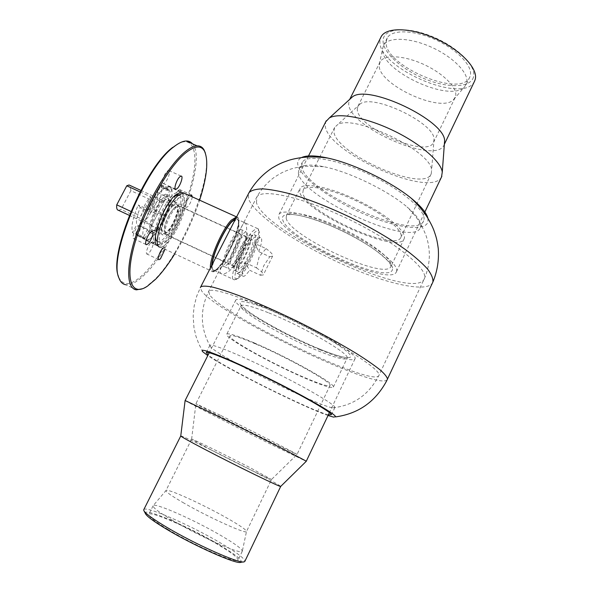 <?xml version="1.0" encoding="UTF-8"?>
<svg xmlns="http://www.w3.org/2000/svg" width="592" height="592" viewBox="0 0 592 592"><rect width="100%" height="100%" fill="white"/><g stroke="black" fill="none" stroke-linecap="round" stroke-linejoin="round"><path stroke-width="0.44" stroke-dasharray="2.96 2.22" d="M241.277 275.376C250.305 265.068 262.508 234.395 258.83 230.984C257.89 229.888 256.151 230.769 253.613 233.618C242.098 246.057 228.482 286.484 238.339 278.27L241.277 275.376M252.429 231.45L256.743 228.186L258.016 228.675C261.945 232.39 248.98 265.009 239.338 275.998L236.186 279.084L234.373 279.875C227.224 281.888 241.58 243.009 252.429 231.45M173.167 204.78C165.375 211.462 157.368 235.512 163.052 234.906L166.67 232.885C174.425 225.915 182.21 202.434 176.49 202.982L173.167 204.78M236.23 235.113C229.859 241.714 221.874 263.743 226.159 262.715L229.015 260.628C235.379 253.783 243.171 232.256 238.865 233.226L236.23 235.113M172.886 206.001C165.753 212.121 158.441 234.106 163.644 233.551L166.944 231.716C174.033 225.345 181.174 203.848 175.935 204.344L172.886 206.001M242.616 234.099C234.624 242.483 224.39 270.5 229.718 269.138L233.329 266.43C241.314 257.661 251.23 230.451 245.872 231.709L242.616 234.099M237.214 231.62C229.141 239.952 218.981 267.969 224.412 266.652L228.068 263.973C236.134 255.256 245.983 228.046 240.522 229.259L237.214 231.62M246.376 239.775C240.13 246.457 232.034 268.487 236.171 267.384L238.953 265.26C245.192 258.341 253.095 236.807 248.943 237.851L246.376 239.775M241.61 237.592C235.305 244.23 227.269 266.259 231.472 265.194L234.284 263.085C240.589 256.203 248.433 234.676 244.215 235.675L241.61 237.592M251.918 239.338C244.481 247.382 234.661 273.941 239.553 272.564L242.883 269.959C250.32 261.568 259.851 235.742 254.945 237.022L251.918 239.338M247.138 237.148C239.634 245.147 229.874 271.698 234.846 270.366L238.213 267.784C245.717 259.437 255.196 233.611 250.201 234.854L247.138 237.148M212.106 264.676C211.788 268.45 212.447 270.344 214.089 270.359C215.421 270.292 217.16 269.049 219.321 266.629C230.584 254.612 243.963 217.279 236.23 218.825L235.52 218.996M236.615 216.864C243.793 217.079 229.763 255.248 218.182 267.621C215.88 270.211 214.015 271.536 212.587 271.595L160.402 247.079C162.097 247.153 164.199 245.961 166.7 243.512C178.199 232.841 190.957 198.971 185.281 193.688M157.302 241.484L158.205 241.736C159.685 241.795 161.498 240.789 163.666 238.694C174.455 228.889 185.777 196.685 178.895 194.82M173.56 196.914L173.204 197.225C165.353 203.966 155.23 226.1 155.444 236.06M167.418 240.448C178.791 230.036 190.254 195.597 181.848 196.396L177.075 199.001C165.605 208.769 153.683 244.466 162.001 243.512C163.459 243.571 165.264 242.55 167.418 240.448M147.327 229.792L149.547 232.412L154.031 230.036C157.694 226.433 161.054 221.149 164.117 214.193L165.827 216.502C161.69 225.404 157.257 232.197 152.521 236.867C149.961 239.286 147.8 240.433 146.032 240.33L143.197 237.681L147.327 229.792L136.678 224.812C135.982 220.786 137.181 215.007 140.282 207.481L151.071 212.484L149.14 210.019C153.587 200.503 158.242 193.503 163.118 189.011L168.735 186.147C170.363 186.214 171.443 187.331 171.976 189.499L161.461 184.704L157.442 192.37C157.953 196.537 156.717 202.212 153.728 209.39L155.526 211.736C160.661 200.044 162.637 191.031 161.461 184.704M157.516 245.243L162.963 241.758C176.142 229.755 189.248 190.173 179.443 191.031L173.952 193.961C160.647 205.098 146.934 246.361 156.614 245.303L157.206 245.288M165.827 216.502L155.526 211.736M163.821 197.314C154.305 205.195 144.811 234.121 151.811 233.477L156.281 231.087C165.723 222.777 174.914 194.679 167.854 195.227L163.821 197.314M151.071 212.484C154.29 205.187 157.775 199.778 161.512 196.255L165.568 194.176L167.958 197.188L157.442 192.37M153.728 209.39L164.117 214.193M140.282 207.481L138.254 204.98C132.83 217.501 130.928 226.729 132.541 232.678L136.678 224.812M149.14 210.019L138.254 204.98M143.197 237.681L132.541 232.678M171.976 189.499L167.958 197.188M233.773 222.4L236.608 219.003L238.021 220.017C239.804 223.998 239.153 240.33 232.478 253.169C225.663 264.528 219.61 270.292 214.311 270.463L212.654 269.56C211.699 267.769 212.55 264.128 215.199 258.63M245.813 223.576L244.511 222.607C243.49 223.132 242.01 225.552 240.056 229.859L226.011 257.372C221.341 265.519 219.506 270.81 220.49 273.23L222.111 274.126C227.469 273.985 233.581 268.228 240.456 256.861C247.123 243.978 247.478 227.506 245.813 223.576M427.92 218.322L427.972 221.837C425.13 232.36 393.88 227.35 361.771 213.039C329.633 198.845 300.218 177.186 297.828 164.739C297.251 161.52 298.479 159.13 301.52 157.576M301.698 166.433L302.401 162.156C306.863 154.127 337.218 159.13 369.697 174.603C402.22 189.98 426.558 211.048 423.894 220.054L423.672 220.764C416.346 242.106 303.977 191.364 301.698 166.433M298.375 173.012L299.034 168.824C301.787 164.768 309.971 164.051 323.587 166.67C348.362 171.414 387.96 190.498 407.111 207.015C417.086 215.577 421.6 222.2 420.653 226.869L420.438 227.565C413.357 248.381 300.921 197.454 298.375 173.012M210.604 346.905L209.901 345.314C211.314 343.301 239.664 354.823 273.171 371.443C306.686 388.034 334.606 404.432 334.887 407.326L332.771 407.851C317.364 405.801 220.786 357.657 210.826 347.127L210.604 346.905M328.035 415.495C303.859 407.348 228.32 369.667 207.792 355.577M328.36 414.807C310.844 410.715 221.467 366.137 208.132 354.904M396.662 271.025L396.499 271.61C391.312 288.252 282.51 237.925 278.706 217.671L279.032 214.356C282.51 208.192 311.163 214.696 342.605 229.844C374.07 244.91 398.423 263.943 396.662 271.025M441.521 176.993C430.754 199.067 325.489 151.693 325.252 125.356L325.748 121.76M444.363 144.182L444.141 144.774C436.43 165.804 347.334 126.607 348.681 103.311L349.776 99.293M474.458 81.4C463.573 105.058 376.771 67.347 379.983 40.922L380.782 37.451M473.474 77.101C470.388 88.075 447.404 88.282 424.568 78.803C401.694 69.471 382.41 52.066 383.068 40.367C383.35 28.527 405.831 25.907 431.487 36.275C457.179 46.472 476.952 66.289 473.474 77.101M386.191 41.632L387.249 37.955C391.734 29.371 413.645 29.77 435.527 39.753C457.446 49.632 473.097 66.348 470.248 75.783L469.819 77.004C461.412 98.916 382.935 65.275 386.191 41.632M382.595 48.825L383.623 45.207C388.026 36.771 409.893 37.326 431.797 47.345C453.753 57.254 469.486 73.867 466.718 83.146L464.468 86.943C449.831 103.178 379.709 70.344 382.595 48.825M379.272 64.868L380.138 61.805C383.971 54.42 403.648 55.226 423.487 64.299C443.364 73.29 457.86 88.097 455.581 96.281L453.642 99.604C440.862 113.842 376.749 83.753 379.272 64.868M357.316 108.847L358.012 106.101L360.306 103.852C373.093 93.625 434.358 122.81 434.047 139.09L433.633 142.258C427.542 158.989 355.718 127.236 357.316 108.847M333.858 130.958L334.643 127.435L337.188 125.038C352.24 112.894 432.042 151.049 431.62 170.355L431.235 173.811C424.212 193.473 333.422 153.032 333.858 130.958M302.808 192.822L303.259 189.943C306.501 183.979 330.573 188.582 356.525 200.947C382.513 213.238 402.641 229.696 401.087 236.548L400.873 237.296C395.722 253.073 304.34 211.24 302.808 192.822M299.656 191.416L300.129 188.271C303.6 181.936 329.293 186.843 357.013 200.074C384.77 213.224 406.134 230.769 404.38 238.006L404.166 238.739C398.653 255.552 301.535 211.137 299.656 191.416M319.865 349.754C340.955 358.426 352.662 361.46 354.985 358.856C359.314 354.475 305.931 323.18 266.888 307.818C248.366 300.529 238.021 297.909 235.845 299.974C231.102 304.628 281.6 334.103 319.865 349.754M185.111 400.495C184.371 400.703 236.452 427.232 273.534 445.584L306.234 461.323M180.76 435.964C180.175 434.558 224.109 456.01 254.738 471.994C271.306 480.637 279.964 485.44 280.719 486.402M143.834 509.564C145.95 505.62 190.624 525.296 220.387 542.871C236.511 552.366 244.688 558.493 244.903 561.26M145.417 513.567C142.028 506.589 187.893 526.214 218.285 544.263C235.579 554.512 243.097 560.528 240.84 562.304M168.135 529.544C155 521.596 148.525 516.594 148.718 514.537C149.154 510.141 189.714 527.805 216.613 543.767C231.176 552.388 238.31 557.849 238.028 560.15C237.74 564.391 195.271 545.979 168.135 529.544M172.649 520.435C159.485 512.598 152.958 507.729 153.076 505.834L153.099 505.768C153.846 501.986 193.939 519.732 220.683 535.375C235.061 543.759 242.269 549.058 242.298 551.256L242.261 551.322C242.128 555.237 199.837 536.641 172.649 520.435M184.038 503.148C172.006 496.222 165.975 492.033 165.945 490.59L165.952 490.568C166.137 487.645 202.346 504.073 226.743 517.948C239.827 525.37 246.413 529.899 246.501 531.535L246.487 531.557C246.635 534.524 208.747 517.401 184.038 503.148M210.53 449.624L191.623 439.168C191.149 438.124 226.396 455.374 250.927 468.146L271.513 479.49C272.468 480.741 235.512 462.678 210.53 449.624M220.261 415.273L195.908 403.714C195.286 403.988 238.916 426.255 269.945 441.565L297.029 454.464C298.812 454.804 252.236 430.998 220.261 415.273M255.663 343.967C240.1 337.359 231.553 334.635 230.022 335.805C226.736 338.372 269.686 362.452 301.572 376.29C318.94 383.853 328.427 386.909 330.025 385.466C333.089 383.039 288.06 357.716 255.663 343.967M254.005 342.798C237.481 335.79 228.408 332.904 226.78 334.132C223.273 336.878 268.983 362.504 302.934 377.252C321.508 385.34 331.653 388.611 333.355 387.064C336.619 384.482 288.541 357.442 254.005 342.798M154.986 196.988L164.051 201.154L164.073 201.628C162.97 203.67 155.652 198.934 154.986 196.988M151.382 225.604C150.694 223.82 143.301 218.988 142.243 220.92L144.367 222.37C147.497 223.362 149.769 224.42 151.197 225.552L151.382 225.604M168.639 216.117C164.295 225.515 163.399 230.954 165.96 232.434C168.232 232.123 170.947 229.037 174.107 223.162C178.444 213.808 179.317 208.384 176.719 206.889C174.485 207.207 171.791 210.278 168.639 216.117M243.793 250.557C238.82 261.309 237.362 267.325 239.412 268.613C241.447 267.991 244.207 264.298 247.693 257.52C252.651 246.842 254.086 240.84 252 239.538C250.009 240.16 247.271 243.83 243.793 250.557M243.112 249.35C237.015 261.331 233.995 274.096 237.259 273.437C239.982 272.616 243.667 267.688 248.322 258.645C254.294 246.886 257.461 233.951 254.042 234.676C251.4 235.505 247.759 240.396 243.112 249.35M245.095 262.574L256.462 267.858L259.163 256.765L266.037 248.603L254.686 243.386L258.793 251.667L269.752 256.713L263.721 265.778L260.532 275.302L249.558 270.196L245.095 262.574C241.98 271.454 241.462 276.057 243.541 276.375C244.947 276.153 246.953 274.089 249.558 270.196M150.901 212.41C148.903 216.191 146.89 218.899 144.87 220.527L154.682 201.643L150.901 212.41M140.977 216.117L144.811 205.098C146.883 201.213 148.932 198.483 150.967 196.921L140.977 216.117L130.906 211.433M118.548 210.338L121.034 209.427L144.87 220.527M154.682 201.643L130.869 190.676L130.099 185.474M140.06 191.904L150.967 196.921M258.793 251.667C262.027 242.609 262.559 237.91 260.376 237.577C259.052 237.829 257.157 239.76 254.686 243.386M130.869 190.676L121.034 209.427M256.462 267.858C261.657 271.513 263.943 273.874 263.314 274.932L260.532 275.302M266.037 248.603C271.143 252.384 273.349 254.893 272.638 256.121L269.752 256.713M152.766 212.062L157.302 214.163M138.942 235.757L136.034 234.869L143.627 238.835C144.056 238.561 142.494 237.54 138.942 235.757M141.495 237.244L135.657 233.714L139.142 234.78C142.857 236.615 144.803 237.836 144.988 238.45L141.495 237.244M166.16 189.144C162.489 187.287 161.031 186.177 161.794 185.807L164.428 186.695L169.127 189.736C169.268 190.269 168.283 190.076 166.16 189.144M163.858 187.213L160.299 186.214C160.388 187.02 162.267 188.33 165.938 190.143L169.504 190.853C168.727 189.862 166.84 188.648 163.858 187.213M172.775 147.334C192.511 131.616 199.763 150.701 191.623 182.921C183.705 215.022 162.756 255.256 143.967 273.748C131.505 285.736 123.062 286.794 118.629 276.938L118.444 276.383M136.5 289.851L125.948 284.774C131.017 285.277 137.211 281.933 144.537 274.74C175.247 245.969 207.54 160.232 192.467 143.804M205.32 152.906C213.372 176.52 182.484 252.577 154.69 279.587L146.402 286.587L142.457 288.755M137.995 226.381L139.534 225.611C142.036 225.478 138.854 235.157 135.487 237.984L133.888 238.791C131.402 238.931 134.621 229.156 137.995 226.381M151.086 242.513L152.544 241.736C154.719 241.64 151.685 250.586 148.622 253.302L147.119 254.109C144.944 254.22 148.022 245.184 151.086 242.513M162.844 248.226L164.391 247.301L165.035 249.254M178.606 190.232L179.805 189.618C182.062 189.388 178.954 198.823 175.965 201.317L174.721 201.961C172.464 202.205 175.609 192.681 178.606 190.232M192.296 196.884C191.616 200.71 190.084 203.981 187.701 206.697L186.495 207.363C184.423 207.629 187.235 198.794 190.158 195.908M167.381 171.014L168.616 170.422C171.206 170.126 167.95 180.368 164.657 182.95L163.37 183.572C160.787 183.89 164.073 173.537 167.381 171.014M182.617 192.837C188.752 197.484 175.913 231.886 164.347 242.298C161.956 244.585 159.944 245.687 158.308 245.613L158.205 245.606M163.229 189.203L168.579 186.547C178.592 185.844 165.642 225.263 152.403 236.704C149.968 238.961 147.904 240.041 146.209 239.93C136.315 240.84 149.88 199.756 163.229 189.203M174.788 253.842C185.089 236.911 193.369 219.033 199.608 200.214M163.947 200.547L167.329 198.779C173.197 198.313 165.508 221.778 157.642 228.682L153.957 230.658C148.133 231.198 156.029 207.148 163.947 200.547M156.739 229.023C167.284 219.706 174.337 189.181 163.34 199.474C152.299 208.939 145.536 240.359 156.739 229.023M211.662 265.542C211.403 272.342 213.897 272.927 219.129 267.303C231.191 254.442 245.11 214.415 235.956 218.145M236.585 216.916C238.509 216.406 240.552 221.112 236.415 234.284C231.731 247.907 225.915 259 218.966 267.569C215.421 271.003 213.29 272.342 212.587 271.595C211.263 271.602 210.53 270.403 210.397 268.013M432.848 282.177C428.29 293.81 384.756 283.598 340.748 263.455C296.673 243.408 254.834 215.037 248.684 199.178L248.285 194.095M256.469 202.686L256.876 196.914C262.152 188.152 303.57 197.321 349.147 219.462C394.775 241.514 428.305 268.798 424.464 278.403L424.434 278.506C416.435 302.69 264.846 233.093 256.469 202.686M209.531 294.712L208.776 291.116C211.906 286.55 251.896 300.359 298.272 323.262C344.685 346.113 380.811 369.919 378.991 375.217L378.976 375.276C375.905 388.907 223.177 315.647 209.531 294.712M387.146 379.835C377.496 391.164 217.368 313.804 201.68 290.983L200.318 287.653M286.18 218.219C288.992 236.215 386.369 281.281 391.009 266.304L391.179 265.653C392.57 259.163 370.762 242.18 342.886 228.875C315.04 215.503 289.592 209.797 286.498 215.384L286.18 218.219M392.526 269.153C390.653 286.498 285.958 238.628 282.65 219.454C279.779 210.434 304.118 213.638 335.731 227.876C367.351 241.995 394.279 262.012 392.526 269.153M268.849 312.916C303.57 326.695 350.967 354.393 347.141 358.19C345.114 360.424 334.776 357.694 316.128 350.013C282.021 336.012 236.918 309.757 241.062 305.746C242.972 303.933 252.236 306.323 268.849 312.916M318.23 348.466C343.826 359.159 358.486 361.238 346.335 351.034C334.621 340.999 296.57 320.479 268.909 309.416C240.433 298.745 233.041 299.027 246.731 310.252C260.702 320.812 292.759 337.891 318.23 348.466M169.83 216.376C164.939 226.958 163.925 233.078 166.789 234.735C169.342 234.38 172.39 230.902 175.942 224.279C180.819 213.764 181.811 207.666 178.902 205.986C176.401 206.349 173.382 209.812 169.83 216.376M176.49 202.982L167.329 198.779C168.979 197.661 169.134 200.991 167.802 208.769C165.101 217.257 161.49 223.894 156.969 228.682L153.957 230.658L163.052 234.906M258.83 230.984L258.016 228.675M163.644 233.551L226.159 262.715M224.412 266.652L229.718 269.138M231.472 265.194L236.171 267.384M234.846 270.366L239.553 272.564M236.23 218.825L256.743 228.186M178.717 194.968L181.848 196.396M168.735 186.147L179.443 191.031M149.547 232.412L151.811 233.477M165.568 194.176L167.854 195.227M146.032 240.33L156.614 245.303M158.205 241.736L162.001 243.512M214.089 270.359L234.373 279.875M250.201 234.854L254.945 237.022M244.215 235.675L248.943 237.851M240.522 229.259L245.872 231.709M175.935 204.344L238.865 233.226M238.339 278.27L236.186 279.084M236.608 219.003L244.511 222.607M299.034 168.824L302.401 162.156M332.771 407.851C353.668 405.468 369.075 394.612 378.976 375.276L424.775 277.737C430.391 263.877 430.828 249.868 426.077 235.72C420.394 221.119 414.881 215.111 407.111 207.015M323.587 166.67L304.836 166.271C298.346 167.048 293.225 168.135 289.488 169.549C284.315 171.599 282.917 171.702 274.074 177.437C266.977 182.743 261.242 189.233 256.876 196.914L240.056 229.859M226.011 257.372L208.776 291.116C199.97 309.498 200.222 327.435 209.531 344.936L210.826 347.127M206.275 352.484L209.901 345.314M333.577 417.101L335.568 416.901M203.145 352.077L198.882 344.107L195.856 335.938L193.932 327.383L193.17 315.958L194.176 305.909L196.722 296.111L200.755 286.824M331.424 414.866L334.902 407.555M420.438 227.565L423.672 220.764M214.311 270.463L222.111 274.126M404.166 238.739L391.009 266.304L390.002 263.514C387.582 260.125 382.24 255.337 373.966 249.143C361.194 240.463 346.424 232.508 329.663 225.293C313.124 218.64 300.655 215.044 292.241 214.496C288.156 214.622 286.239 214.918 286.498 215.384L300.129 188.271M396.499 271.61L424.39 212.994M444.141 144.774L444.348 144.337M383.623 45.207L387.249 37.955M379.324 64.313L382.647 48.189M358.012 106.101L380.138 61.805M360.306 103.852L337.188 125.038M434.047 139.09L431.62 170.355M303.259 189.943L334.643 127.435M400.873 237.296L431.235 173.811M433.633 142.258L455.181 97.428M453.642 99.604L464.468 86.943M466.296 84.345L469.819 77.004M279.032 214.356L307.973 156.991M333.355 387.064L347.141 358.19C346.934 357.783 349.228 358.108 342.539 356.961C336.767 355.592 328.575 352.721 317.963 348.348C292.796 337.928 260.495 320.598 247.375 310.704C237.103 301.979 242.676 306.523 241.062 305.746L226.78 334.132M354.985 358.856L329.418 412.587M243.504 561.904L244.267 561.786M153.076 505.834L148.718 514.537M191.623 439.183L165.945 490.59L153.099 505.768M191.623 439.168L195.908 403.714L230.022 335.805M330.025 385.466L297.029 454.464L271.521 479.476L246.487 531.557L242.298 551.256M242.261 551.322L238.028 560.15M144.085 511.037L143.797 510.489M235.845 299.974L209.235 352.721M142.243 220.92L154.838 196.722M239.412 268.613L166.789 234.735C162.992 232.227 163.599 225.981 168.609 215.999C172.938 208.354 176.364 205.017 178.902 205.986L252 239.538M237.259 273.437L243.541 276.375M129.3 215.347L144.367 222.37M151.197 225.552L165.96 232.434M140.844 190.409L155.452 197.121M161.424 199.867L176.719 206.889M254.042 234.676L260.376 237.577M272.638 256.121L263.314 274.932M151.537 225.818L164.073 201.628M157.235 214.319L152.692 212.217M136.034 234.869L135.657 233.714M161.794 185.807L160.698 186.14M135.664 233.574L160.299 186.214M144.988 238.45L169.512 191.142M169.127 189.736L169.504 190.853M143.627 238.835L144.759 238.472M118.629 276.938L118.955 278.04M147.386 286.202L146.402 286.587M152.1 231.479L139.534 225.611M164.391 247.301L152.544 241.736M191.608 194.997L179.805 189.618M181.13 176.083L168.616 170.422M168.579 186.547L180.819 192.126M146.209 239.93L158.308 245.613M175.328 189.026L163.37 183.572M186.495 207.363L174.721 201.961M158.589 259.533L147.119 254.109M145.972 244.474L133.888 238.791"/><path stroke-width="0.89" d="M235.52 218.996L231.679 221.963C223.976 229.77 212.78 254.205 212.106 264.676M185.281 193.688L183.283 192.777L177.837 195.737C164.613 206.926 150.827 248.189 160.402 247.079M178.895 194.82L178.014 194.65L173.56 196.914M155.444 236.06C155.422 238.998 156.044 240.811 157.302 241.484M215.199 258.63L233.773 222.4M208.132 354.904L206.275 352.484C207.57 350.716 235.838 362.496 269.382 379.169C302.941 395.811 331.002 412.017 331.402 414.659L328.36 414.807M207.792 355.577L203.108 352.04C196.403 346.039 222.599 355.97 261.316 374.832C300.011 393.643 335.472 413.815 335.553 416.687L333.577 417.101L328.035 415.495M301.52 157.576C306.501 155.171 315.321 155.348 327.968 158.101C353.387 163.57 391.112 181.722 411.27 198.276C421.082 206.297 426.632 212.979 427.92 218.322M325.748 121.76L329.381 117.912C338.691 112.48 365.945 117.46 392.933 130.403C419.95 143.294 440.951 161.461 442.276 172.065L441.521 176.993M349.776 99.293L352.558 96.762C368.572 84.064 444.866 120.361 444.622 140.733L444.363 144.182M380.782 37.451L381.218 36.593C386.295 26.943 411.159 27.432 436.023 38.828C460.931 50.113 478.528 69.072 475.161 79.631L474.458 81.4M329.418 412.587L306.242 461.301C308.321 461.79 252.177 433.174 213.904 414.282L185.111 400.495L180.76 435.964L143.834 509.564M306.234 461.323L280.704 486.417C281.859 488.06 235.342 465.379 204.099 448.988C189.085 441.107 181.307 436.778 180.76 435.986M244.903 561.26L244.267 561.786C240.456 564.45 194.59 544.107 165.59 526.591C152.336 518.607 145.07 513.242 143.797 510.489L143.715 509.793M243.504 561.904L240.84 562.304C237.066 564.835 193.621 545.602 166.137 528.959C153.565 521.367 146.661 516.239 145.417 513.567L144.085 511.037M130.906 211.433L116.742 204.847C116.38 208.243 116.987 210.071 118.548 210.338L129.3 215.347M130.099 185.474L129.041 184.985L126.769 185.792L140.06 191.904M116.742 204.847L126.769 185.792M118.444 276.383C108.44 254.627 144.766 167.455 172.709 147.386L172.775 147.334M192.467 143.804C190.853 141.873 188.752 140.94 186.162 141C182.699 141.118 178.562 143.086 173.745 146.912L173.685 146.964C145.144 167.455 108.173 256.935 118.955 278.04C120.435 282.088 122.766 284.33 125.948 284.774M199.608 200.214C207.111 176.786 208.71 160.365 204.418 150.975C200.947 145.084 194.65 145.773 185.54 153.039C167.928 167.277 143.493 210.878 134.184 245.621C124.683 280.504 131.935 296.799 147.386 286.202L155.57 279.283C161.919 272.801 168.328 264.321 174.788 253.842M142.457 288.755L136.5 289.851C126.303 288.874 125.674 265.327 136.974 232.515C148.185 199.756 169.356 164.591 184.926 151.907C189.647 148.022 193.695 146.002 197.055 145.839C200.111 145.736 202.442 147.082 204.04 149.88L205.32 152.906M150.597 232.271L152.1 231.479C154.519 231.309 151.278 240.988 147.978 243.86L146.424 244.688C144.019 244.873 147.29 235.091 150.597 232.271M165.035 249.254L160.417 258.874L158.952 259.703C156.887 259.844 159.847 251.097 162.844 248.226M190.158 195.908L191.608 194.997L192.296 196.884M179.924 176.697L181.13 176.083C183.638 175.743 180.323 185.992 177.097 188.611L175.839 189.255C173.345 189.61 176.69 179.258 179.924 176.697M158.205 245.606C148.814 246.361 162.615 205.513 175.609 194.864L180.819 192.126L182.617 192.837M235.956 218.145L231.879 221.238C223.865 229.348 212.225 254.871 211.662 265.542M210.397 268.013C209.413 258.726 222.296 229.148 231.287 220.157L236.615 216.864M200.318 287.653L200.755 286.824C202.597 285.84 206.527 285.929 212.558 287.105C219.765 288.933 228.801 291.856 239.656 295.867C257.498 302.793 277.315 311.577 299.123 322.211C320.849 333.067 339.971 343.515 356.488 353.557C366.374 359.795 374.255 365.249 380.138 369.911C384.756 374.018 387.205 377.089 387.471 379.139L387.146 379.835M248.285 194.095L249.091 192.511C251.585 190.217 256.114 189.003 262.685 188.87C270.389 189.41 279.824 191.142 290.975 194.065C309.172 199.445 329.011 207.222 350.486 217.397C371.791 227.987 390.246 238.805 405.846 249.861C415.11 256.876 422.348 263.27 427.55 269.034C431.487 274.318 433.27 278.647 432.9 282.014L432.848 282.177M236.585 216.916L183.283 192.777M178.014 194.65L178.717 194.968M335.568 416.901C358.293 413.741 375.269 401.835 386.495 381.181L432.9 282.014C437.34 271.277 439.116 260.103 438.25 248.485C436.94 238.82 436.06 236.837 434.291 231.472C432.893 227.395 430.473 222.54 427.032 216.901C422.555 210.145 417.301 203.937 411.27 198.276M200.755 286.824L221.697 245.961M228.586 232.515L249.091 192.511C254.826 182.565 262.5 174.381 272.113 167.973C280.475 163.081 282.562 162.548 287.845 160.632C291.886 159.226 297.169 158.123 303.689 157.324C311.718 156.643 319.813 156.902 327.968 158.101M424.39 212.994L441.854 176.298M444.348 144.337L474.732 80.823M349.717 99.352L381.218 36.593M352.558 96.762L329.381 117.912M444.622 140.733L442.276 172.065M307.973 156.991L326.229 120.798M280.704 486.417L244.829 561.416M209.235 352.721L185.141 400.481M129.041 184.985L140.844 190.409M172.709 147.386L173.685 146.964M186.162 141L197.055 145.839M175.839 189.255L175.328 189.026M146.424 244.688L145.972 244.474M204.418 150.975L204.04 149.88"/></g></svg>
